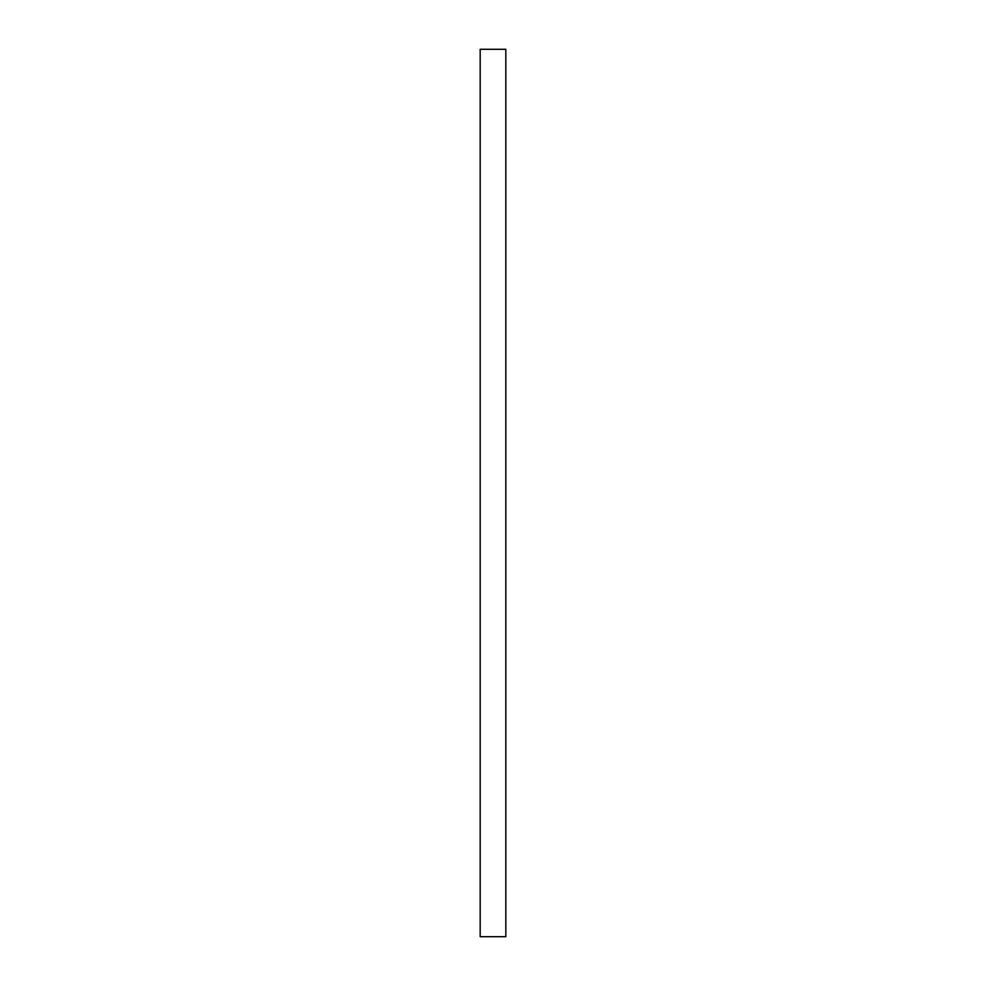 <?xml version="1.0" encoding="UTF-8"?>
<svg xmlns="http://www.w3.org/2000/svg" width="986" height="986" viewBox="0 0 986 986"><rect width="100%" height="100%" fill="white"/><g stroke="black" fill="none" stroke-linecap="round" stroke-linejoin="round"><path stroke-width="1.48" d="M505.818 49.3L505.818 936.7L480.182 936.7L480.182 49.3L505.818 49.3"/></g></svg>
